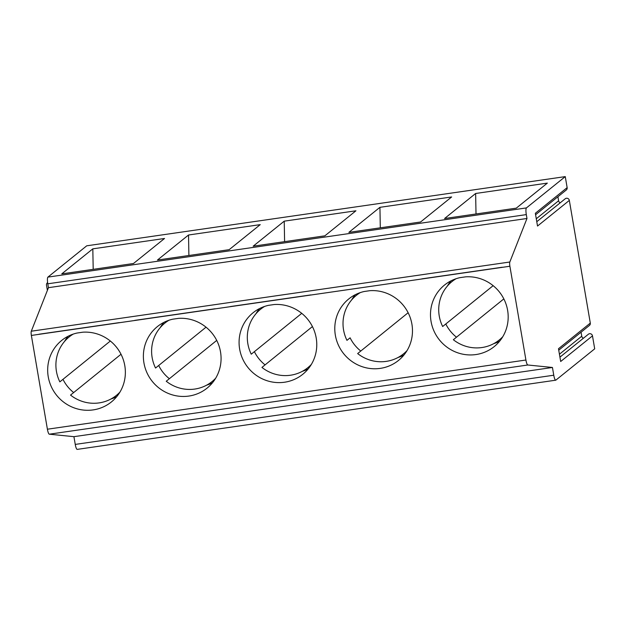 <?xml version="1.0" encoding="UTF-8"?>
<svg xmlns="http://www.w3.org/2000/svg" width="626" height="626" viewBox="0 0 626 626"><rect width="100%" height="100%" fill="white"/><g stroke="black" fill="none" stroke-linecap="round" stroke-linejoin="round"><path stroke-width="0.94" d="M552.445 367.478L73.923 436.674L49.297 434.194A5.931 1.236 -98.2 0 1 47.404 429.217L31.37 335.442A3.952 0.822 -98.2 0 1 31.3 331.209L48.452 287.678L47.795 283.805A5.931 1.236 -98.2 0 1 47.912 277.107L86.74 245.807L565.262 176.61L526.427 207.91A5.931 1.236 81.8 0 0 526.309 214.608L526.975 218.482L509.822 262.012A3.952 0.822 81.8 0 0 509.893 266.246L525.918 360.02A5.931 1.236 81.8 0 0 527.812 364.997L552.445 367.478L553.767 375.217A5.931 1.236 81.8 0 0 555.724 380.193A5.931 1.236 81.8 0 0 555.865 380.131L594.7 348.831L592.486 335.865A2.574 2.496 -128.9 0 0 588.385 334.221L559.934 357.149M535.59 214.734L566.272 189.999A2.574 2.496 -128.9 0 0 567.148 187.636L565.262 176.61M560.247 202.785A2.574 2.496 51.1 0 1 558.603 200.774L557.915 196.736M558.744 350.184L589.426 325.45A2.574 2.496 -128.9 0 0 590.302 323.094L569.331 200.406A2.574 2.496 -128.9 0 0 565.231 198.771L536.779 221.698M583.401 338.236A2.574 2.496 51.1 0 1 581.757 336.225L581.069 332.187M567.148 187.636L535.34 213.278L537.523 226.049L569.331 200.406M590.302 323.094L558.494 348.729L560.677 361.499L592.486 335.865M516.278 208.153L547.343 183.113L475.643 193.481L444.57 218.521L516.278 208.153M420.578 221.995L451.643 196.955L379.935 207.323L348.87 232.363L420.578 221.995M324.871 235.83L355.936 210.79L284.227 221.158L253.162 246.198L324.871 235.83M133.463 263.515L164.528 238.475L92.82 248.843L61.755 273.883L133.463 263.515M229.171 249.672L260.236 224.632L188.528 235L157.462 260.04L229.171 249.672M380.303 227.817L379.935 207.323L348.87 232.363M364.121 291.52A39.548 38.389 -128.9 0 0 348.815 298.899A39.548 38.389 -128.9 0 0 343.744 353.776A39.548 38.389 -128.9 0 0 398.449 360.474A39.548 38.389 -128.9 0 0 409.506 315.739A39.548 38.389 -128.9 0 0 369.95 290.675L364.121 291.52M355.224 294.736A39.548 38.389 -128.9 0 0 351.648 299.932M398.042 357.493A39.548 38.389 -128.9 0 0 403.872 355.099M465.65 276.841L459.828 277.678A39.548 38.389 -128.9 0 0 444.515 285.057A39.548 38.389 -128.9 0 0 439.444 339.941A39.548 38.389 -128.9 0 0 494.157 346.64A39.548 38.389 -128.9 0 0 505.205 301.896A39.548 38.389 -128.9 0 0 465.65 276.841M31.37 335.442L502.232 267.357A3.952 0.822 81.8 0 1 502.216 267.239L421.822 278.867M274.243 304.518L268.421 305.363A39.548 38.389 -128.9 0 0 253.107 312.734A39.548 38.389 -128.9 0 0 248.037 367.618A39.548 38.389 -128.9 0 0 302.741 374.317A39.548 38.389 -128.9 0 0 313.798 329.573A39.548 38.389 -128.9 0 0 274.243 304.518M82.835 332.195L77.014 333.04A39.548 38.389 -128.9 0 0 61.7 340.419A39.548 38.389 -128.9 0 0 56.63 395.296A39.548 38.389 -128.9 0 0 111.334 401.994A39.548 38.389 -128.9 0 0 122.391 357.25A39.548 38.389 -128.9 0 0 82.835 332.195M178.543 318.36L172.713 319.197A39.548 38.389 -128.9 0 0 157.408 326.576A39.548 38.389 -128.9 0 0 152.337 381.461A39.548 38.389 -128.9 0 0 207.042 388.159A39.548 38.389 -128.9 0 0 218.098 343.416A39.548 38.389 -128.9 0 0 178.543 318.36M119.417 322.711A3.952 0.822 81.8 0 1 119.402 322.601L39.008 334.221M215.125 308.876A3.952 0.822 81.8 0 1 215.101 308.759L134.715 320.387M310.825 295.034A3.952 0.822 81.8 0 1 310.809 294.924L230.415 306.544M48.452 287.678L526.975 218.482M456.487 337.195A37.568 36.472 51.1 0 1 450.415 331.185A37.568 36.472 51.1 0 1 445.798 323.978L442.66 326.514A37.568 36.472 51.1 0 1 452.042 281.528A37.568 36.472 51.1 0 1 456.041 278.742M502.772 336.718A37.568 36.472 51.1 0 1 499.196 340.028A37.568 36.472 51.1 0 1 453.349 339.73L503.836 298.892M442.66 326.514L493.147 285.667M445.798 323.978L493.155 285.667M360.787 351.037A37.568 36.472 51.1 0 1 354.707 345.02A37.568 36.472 51.1 0 1 350.098 337.821L346.953 340.348A37.568 36.472 51.1 0 1 356.343 295.37A37.568 36.472 51.1 0 1 360.333 292.577M407.064 350.56A37.568 36.472 51.1 0 1 403.496 353.87A37.568 36.472 51.1 0 1 357.649 353.573L408.129 312.734M346.953 340.348L350.098 337.821M555.724 380.193L77.201 449.39A5.931 1.236 -98.2 0 1 75.245 444.413L73.923 436.674M450.923 280.894A39.548 38.389 -128.9 0 0 447.347 286.09M493.742 343.651A39.548 38.389 -128.9 0 0 499.579 341.256M476.01 213.975L475.635 193.489L444.577 218.521M157.462 260.04L188.528 235L188.895 255.494M61.763 273.883L92.82 248.843L93.196 269.337M47.388 290.386L46.496 285.159A2.574 2.496 51.1 0 1 47.615 282.616L47.365 282.795M163.816 322.413A39.548 38.389 -128.9 0 0 160.24 327.609M206.627 385.17A39.548 38.389 -128.9 0 0 212.464 382.776M68.109 336.256A39.548 38.389 -128.9 0 0 64.533 341.452M110.927 399.012A39.548 38.389 -128.9 0 0 116.765 396.618M215.657 378.237A37.568 36.472 51.1 0 1 212.089 381.547A37.568 36.472 51.1 0 1 166.242 381.25L216.721 340.411M155.545 368.033L206.032 327.187L155.545 368.033A37.568 36.472 51.1 0 1 164.935 323.047A37.568 36.472 51.1 0 1 168.926 320.262M169.38 378.714A37.568 36.472 51.1 0 1 163.3 372.705A37.568 36.472 51.1 0 1 158.691 365.498M119.957 392.079A37.568 36.472 51.1 0 1 116.381 395.389A37.568 36.472 51.1 0 1 70.535 395.092L121.021 354.253M59.846 381.868L110.332 341.021L59.846 381.868A37.568 36.472 51.1 0 1 69.228 336.89A37.568 36.472 51.1 0 1 73.226 334.096M73.672 392.557A37.568 36.472 51.1 0 1 67.6 386.539A37.568 36.472 51.1 0 1 62.983 379.333M253.17 246.198L284.227 221.166L284.603 241.659M259.516 308.579A39.548 38.389 -128.9 0 0 255.94 313.775M302.335 371.328A39.548 38.389 -128.9 0 0 308.172 368.941M311.365 364.402A37.568 36.472 51.1 0 1 307.789 367.712A37.568 36.472 51.1 0 1 261.942 367.415L312.429 326.569M251.253 354.191L301.74 313.344L251.253 354.191A37.568 36.472 51.1 0 1 260.635 309.205A37.568 36.472 51.1 0 1 264.634 306.419M265.08 364.872A37.568 36.472 51.1 0 1 259.007 358.862A37.568 36.472 51.1 0 1 254.391 351.655M47.912 277.107L526.427 207.91M47.795 283.805L526.309 214.608M509.893 266.246L502.232 267.357M47.404 429.217L525.918 360.02M31.3 331.209L509.822 262.012M553.767 375.217L75.245 444.413M49.297 434.194L527.812 364.997M581.757 336.225L559.433 354.222M558.603 200.774L536.279 218.764M455.094 279.079L452.042 281.528M502.248 337.578L499.196 340.028M359.387 292.913L356.343 295.37M406.54 351.413L403.496 353.87M167.979 320.59L164.935 323.047M215.133 379.098L212.089 381.547M72.272 334.433L69.228 336.89M119.425 392.932L116.381 395.389M263.687 306.756L260.635 309.205M310.84 365.255L307.789 367.712"/></g></svg>
